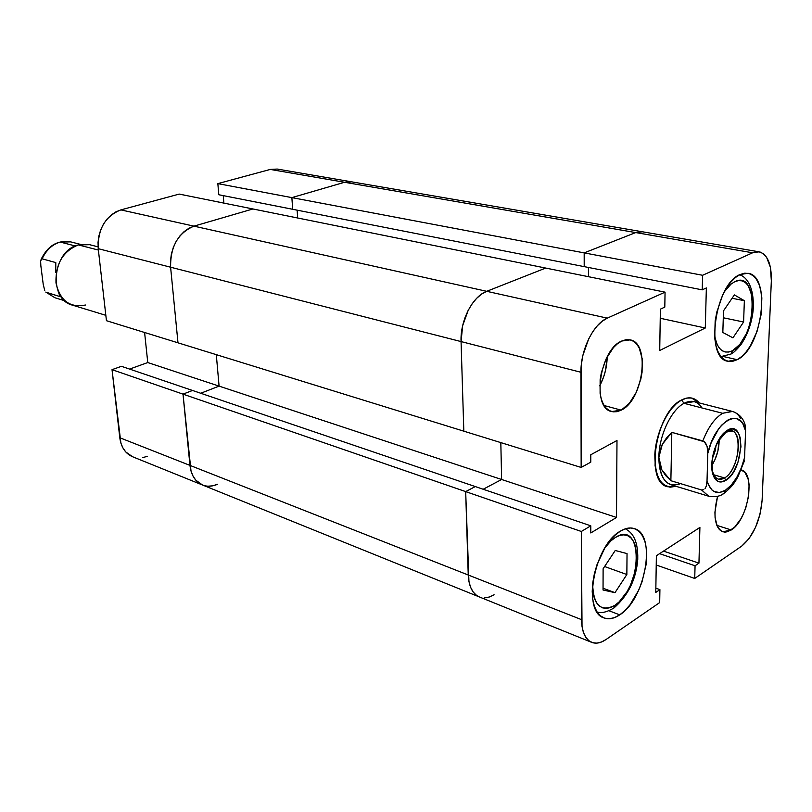 <?xml version="1.0" encoding="UTF-8"?>
<svg xmlns="http://www.w3.org/2000/svg" width="812" height="812" viewBox="0 0 812 812"><rect width="100%" height="100%" fill="white"/><g stroke="black" fill="none" stroke-linecap="round" stroke-linejoin="round"><path stroke-width="1.22" d="M217.545 484.277L212.734 485.83L217.545 484.277C212.226 486.591 207.202 486.824 202.462 484.987C195.347 481.831 191.175 475.294 189.957 465.388L191.013 471.031L192.992 476.035L195.804 480.176L202.523 485.018L195.804 480.176L192.992 476.035L191.013 471.031L183.005 394.135L112.026 369.663L119.79 437.739L189.957 465.388L183.005 394.135L192.525 390.47L183.005 394.135L112.026 369.663L120.907 443.149L122.927 447.96L125.779 451.969L132.508 456.709M252.928 208.968L179.208 194.088L120.876 209.892L193.956 226.152L252.928 208.968L179.208 194.088L120.876 209.892L115.872 211.871L111.183 214.997L106.971 219.159L103.428 224.193L100.688 229.897L98.871 236.048L98.039 242.392L98.232 248.685L106.443 320.699L177.99 342.816L170.601 267.209L170.49 260.601L171.403 253.912L173.321 247.416L176.163 241.377L179.807 236.048L184.101 231.623L188.881 228.284L193.956 226.152L252.928 208.968L193.956 226.152L120.876 209.892C105.266 216.114 97.714 229.045 98.232 248.685L106.443 320.699L177.99 342.816L170.601 267.209L98.232 248.685L170.601 267.209C170.327 246.554 178.112 232.861 193.956 226.152C178.112 232.861 170.327 246.554 170.601 267.209L177.99 342.816L463.825 431.172L461.064 341.578L170.601 267.209L461.064 341.578C460.089 320.638 472.594 296.36 486.723 291.315L193.956 226.152L486.723 291.315L545.694 268.062L252.928 208.968L193.956 226.152L188.881 228.284L184.101 231.623L179.807 236.048L176.163 241.377L173.321 247.416L171.403 253.912L170.49 260.601L170.601 267.209L177.99 342.816L463.825 431.172L461.064 341.578L462.667 325.632L468.159 310.407L472.097 303.84L476.634 298.339L481.577 294.106L486.723 291.315L545.694 268.062L252.928 208.968M142.668 457.663L147.429 456.263M277.339 169.079L270.254 169.434L217.849 183.624L218.793 194.748L292.675 209.283L291.873 197.62L344.562 182.274L351.647 181.837L344.562 182.274L270.254 169.434L217.849 183.624L291.873 197.62L344.562 182.274L351.555 181.827L344.562 182.274L291.873 197.62L292.675 209.283L218.793 194.748L217.849 183.624L584.183 252.887L635.694 232.577L344.562 182.274L635.694 232.577L642.465 231.785L635.694 232.577L752.633 252.786L702.603 275.278L584.183 252.887L635.694 232.577L584.183 252.887L584.204 266.63L584.183 252.887L635.694 232.577L752.633 252.786L756.611 251.71L760.357 252.136L763.727 254.024L766.589 257.292L770.426 267.361L771.339 280.779L762.123 500.162L760.154 513.763L755.596 527.221L749.121 538.579L741.65 546.161L694.727 578.459L695.062 565.781L698.949 563.152L699.903 527.424L656.38 555.743L655.781 592.435L659.912 589.634L659.689 602.585L606.046 639.511L601.347 642.048L596.81 643.124L592.587 642.678L588.852 640.709L585.777 637.268L583.463 632.477L582.031 626.529L581.321 531.474L590.791 525.821L590.791 532.956L616.501 517.467L616.988 440.48L590.781 454.761L590.781 462.15L581.159 467.438L580.935 372.272L461.064 341.578L463.825 431.172L581.159 467.438L581.433 363.857L582.935 355.25L588.69 338.898L592.709 331.814L597.277 325.856L602.199 321.237L607.274 318.142L665.058 292.158L664.805 307.109L660.389 309.149L659.72 350.469L705.283 328.007L706.359 287.945L702.228 289.854L702.603 275.278L752.633 252.786L759.047 251.811C767.502 254.349 771.593 264.002 771.339 280.779L762.123 500.162C760.194 520.847 753.374 536.184 741.65 546.161L694.727 578.459L656.228 565.02L694.727 578.459L695.062 565.781L659.588 553.652L695.062 565.781L698.949 563.152L663.516 551.094L698.949 563.152L699.903 527.424L656.38 555.743L655.781 592.435L659.912 589.634L655.852 588.162L659.912 589.634L659.689 602.585L606.046 639.511C600.809 643.053 596.018 644.007 591.674 642.353C585.178 639.379 581.798 631.807 581.524 619.637L581.321 531.474L183.005 394.135L189.957 465.388L119.79 437.739C121.11 447.219 125.332 453.532 132.437 456.679L479.324 596.932C472.543 593.856 468.849 586.548 468.24 575.008L189.957 465.388C191.175 475.294 195.347 481.831 202.462 484.987M223.249 195.621L223.879 203.101L223.249 195.621M144.597 332.494L147.764 362.548L129.595 369.084L147.764 362.548L219.088 386.126L216.296 354.661L219.088 386.126L200.716 393.252L219.088 386.126L147.764 362.548L144.597 332.494M121.435 366.313L112.026 369.663L121.435 366.313L192.525 390.47L121.435 366.313M297.659 218.002L297.131 210.156L297.659 218.002M212.734 485.83L207.973 486.195L212.734 485.83M759.047 251.811L277.247 169.058L270.254 169.434L344.562 182.274L291.873 197.62L584.183 252.887L584.204 266.63L292.675 209.283L291.873 197.62L292.675 209.283L584.204 266.63L584.183 252.887L702.603 275.278L702.228 289.854L584.204 266.63L702.228 289.854L706.359 287.945L705.283 328.007L660.247 318.263L705.283 328.007L659.72 350.469L660.389 309.149L664.805 307.109L665.058 292.158L607.274 318.142L486.723 291.315L481.577 294.106L476.634 298.339L472.097 303.84L468.159 310.407L464.971 317.776L462.667 325.632L461.064 341.578L463.825 431.172L581.159 467.438L590.781 462.15L590.781 454.761L616.988 440.48L616.501 517.467L501.623 479.496L500.821 442.601L501.623 479.496L219.088 386.126L216.296 354.661L219.088 386.126L501.623 479.496L483.17 489.25L501.623 479.496L483.17 489.25L501.623 479.496L500.821 442.601L501.623 479.496L616.501 517.467L590.791 532.956L590.791 525.821L192.525 390.47L475.284 486.571L465.672 491.605L475.284 486.571L465.672 491.605L183.005 394.135L192.525 390.47L183.005 394.135L189.957 465.388L468.24 575.008L465.672 491.605L468.94 581.554L468.24 575.008L581.524 619.637L468.24 575.008C468.849 586.548 472.543 593.856 479.324 596.932L591.674 642.353M200.716 393.252L219.088 386.126L200.716 393.252M588.456 276.699L588.446 267.473L588.456 276.699M494.112 594.79L489.321 597.013L484.652 597.865L489.321 597.013L494.112 594.79M479.395 596.962L476.37 595.257L473.091 591.877L470.584 587.249L468.94 581.554L470.584 587.249L473.091 591.877L476.37 595.257L479.395 596.962M734.83 281.673C759.596 268.965 756.713 339.802 732.515 350.733L730.973 354.073L732.515 350.733L739.905 344.349L746.289 333.844L748.816 327.52L752.074 313.889L752.572 300.592L751.75 294.685L748.065 285.479L745.335 282.535L742.138 280.871L738.585 280.576L734.83 281.673L730.993 284.129L724.405 291.681M612.847 608.716L613.973 607.975L614.917 605.316C600.809 612.481 593.379 605.336 592.628 583.889L593.014 592.567L594.313 598.129L596.404 602.646L599.215 605.925L602.606 607.873L606.462 608.411L610.614 607.549L614.917 605.316L619.191 601.824L627.067 591.654L630.376 585.361L635.146 571.516L636.435 564.472L636.923 557.682L635.431 545.867L633.492 541.279L630.843 537.828L627.574 535.656L623.799 534.844L619.668 535.453L615.323 537.473C643.713 518.848 642.678 588.507 614.917 605.316L613.74 608.198M621.221 410.151L611.669 411.552C591.41 408.263 599.55 349.667 621.718 341.04L617.485 343.709L613.385 347.648L606.229 358.691L601.408 372.444L600.129 379.671L600.098 393.333L601.337 399.23L603.357 404.193L606.056 408.04L609.325 410.608L613.05 411.836L617.059 411.674L621.221 410.151L629.32 403.341L636.182 392.49L640.81 379.184L642.069 372.221L642.231 358.914L639.257 348.054L636.709 344.075L633.553 341.294L629.909 339.822L625.91 339.731L621.718 341.04L630.173 339.873C650.686 343.05 643.155 400.296 621.221 410.151L604.128 405.523L621.221 410.151M731.287 529.972L722.812 531.809C714.631 527.242 712.895 515.397 717.595 496.274L714.925 512.159L715.088 517.701L717.372 526.582L719.402 529.576L721.919 531.454L724.811 532.154L727.978 531.647L734.627 527.201L740.859 518.858L743.528 513.6L745.771 507.876L748.654 495.858L749.09 484.571L748.349 479.73L745.071 472.564L741.183 469.904C756.033 472.939 748.156 519.984 731.287 529.972L716.834 525.384L731.287 529.972M619.729 614.857C614.045 618.653 608.807 619.678 604.026 617.932C581.808 612.075 594.201 545.106 620.338 531.17L614.938 535.311L609.7 540.965L604.838 547.938L597.013 564.644L594.384 573.708L592.76 582.762L592.212 591.42L592.75 599.347L594.354 606.219L596.942 611.761L600.413 615.78L604.595 618.145L609.345 618.764L614.451 617.648L619.729 614.857L624.976 610.522L630 604.818L638.679 590.222L642.018 581.869L646.119 564.553L646.738 556.21L646.342 548.476L644.951 541.655L642.607 535.991L639.379 531.718L635.38 529.008L630.762 527.983L625.676 528.703L620.338 531.17C625.443 528.094 630.122 527.242 634.365 528.622C656.857 534.245 645.621 599.083 619.729 614.857L609.02 610.756L619.729 614.857M737.205 359.696L727.968 361.269C704.613 358.762 714.793 283.956 740.158 274.497L735.439 277.511L730.81 282.099L726.466 288.108L722.589 295.304L716.813 312.021L715.169 320.882L714.672 337.782L715.839 345.141L717.879 351.383L720.711 356.265L724.202 359.614L728.232 361.32L732.617 361.34L737.205 359.696L741.803 356.458L746.258 351.779L750.4 345.821L757.18 331.063L761.189 314.305L761.849 297.953L760.854 290.686L759.017 284.383L756.388 279.308L753.049 275.644L749.141 273.573L744.787 273.177L740.158 274.497L747.984 273.289C771.644 275.826 762.214 348.409 737.205 359.696L723.533 356.559L737.205 359.696M676.01 486.307L667.505 486.723C644.555 482.561 655.781 411.694 681.583 399.971L687.114 398.002L691.57 398.022L699.335 402.955L695.508 399.534L691.256 397.961L686.556 398.103L681.583 399.971L676.538 403.523L671.615 408.629L667.028 415.094L662.947 422.676L659.547 431.06L655.345 448.863L655.081 465.621L656.451 472.757L658.765 478.664L661.892 483.14L665.728 486.023L670.093 487.21L676.01 486.307L667.505 486.723C644.555 482.561 655.781 411.694 681.583 399.971C668.53 406.832 656.076 431.913 654.827 454.314C654.858 478.613 661.912 489.271 676.01 486.307M545.694 268.062L486.723 291.315L545.694 268.062L665.058 292.158L545.694 268.062M599.703 385.852L603.6 377.022L605.549 370.323L607.183 356.803C607.011 367.075 604.514 376.758 599.703 385.852M607.274 318.142L486.723 291.315C472.594 296.36 460.089 320.638 461.064 341.578L580.935 372.272C580.55 350.002 593.399 323.826 607.274 318.142M475.284 486.571L590.791 525.821L581.321 531.474L465.672 491.605L475.284 486.571M714.499 335.356L716.803 343.862L719.097 347.84L721.939 350.581L725.207 351.992L728.78 352.043L732.515 350.733C723.259 354.661 717.25 349.536 714.499 335.356M744.36 300.694L743.599 322.009L732.942 337.843L722.832 332.463L723.502 310.844L734.383 294.908L744.36 300.694L732.089 298.268L744.36 300.694L734.383 294.908L723.502 310.844L722.832 332.463L732.942 337.843L743.599 322.009L723.289 317.766L743.599 322.009L744.36 300.694M615.323 537.473L610.949 540.843L604.95 547.745M626.854 574.531L614.988 592.658L603.042 590.009L603.113 568.765L615.242 550.485L627.037 553.591L626.854 574.531L604.595 566.522L626.854 574.531L627.037 553.591L615.242 550.485L603.113 568.765L603.042 590.009L614.988 592.658L603.052 588.223L614.988 592.658L626.854 574.531M729.633 354.783L730.973 354.073C733.571 352.347 733.997 352.682 740.798 344.867C747.517 334.869 751.618 323.501 753.089 310.752C754.805 286.91 746.289 276.598 739.559 274.791M54.891 297.75L45.797 292.087M44.721 290.412L43.229 284.393L40.844 265.717L43.229 284.393L44.721 290.412M98.069 246.848L89.553 244.676L78.338 244.909L98.394 250.055L78.338 244.909C52.283 250.685 47.857 299.455 72.623 305.19L105.834 315.32M55.723 272.477L55.805 262.591L55.723 272.477M42.133 258.825L55.805 262.591L42.133 258.825C46.223 250.086 52.232 244.493 60.159 242.047C52.232 244.493 46.223 250.086 42.133 258.825L41.503 258.926L42.133 258.825M75.333 245.975L60.159 242.047L75.333 245.975M744.584 457.532C740.483 473.142 734.089 484.053 725.39 490.255L724.253 493.128L722.853 494.011L724.253 493.128L725.39 490.255L719.544 492.508L714.235 491.595L711.931 489.961L708.287 484.449L707.029 480.694L707.8 453.39L711.241 442.52L718.762 428.675L721.665 425.133L727.704 420.149L730.688 418.789L736.291 418.505L741.001 421.377L742.899 423.915L745.578 430.908L744.584 457.532L741.285 468.006L736.728 477.456L731.287 485.089L725.39 490.255C716.661 495.168 710.541 491.981 707.029 480.694L706.288 486.063L705.049 488.621L706.288 486.063L707.029 480.694L707.8 453.39C714.946 420.748 741.021 406.223 745.578 430.908L745.213 425.265L744.157 422.078L745.213 425.265L745.578 430.908L744.584 457.532M743.437 463.804L744.289 460.698L743.437 463.804M679.857 483.901C666.753 487.921 659.75 479.07 658.867 457.339C658.918 435.902 671.189 409.786 684.039 403.32L681.583 399.971L684.039 403.32L722.619 413.288L732.536 411.461C735.926 412.374 738.676 414.82 740.777 418.809M744.98 424.29C742.95 417.947 738.798 413.673 732.536 411.461L694.108 401.615L684.039 403.32C671.189 409.786 658.918 435.902 658.867 457.339L659.78 450.833L662.287 444.387L666.337 438.175L671.818 432.36L670.874 480.714L665.657 475.578L661.851 469.864L659.567 463.733L658.867 457.339L662.287 444.387L671.818 432.36L704.39 441.748L707.12 446.509L707.8 453.39L707.12 446.509L705.628 443.149L702.847 440.906C708.155 427.295 714.743 418.099 722.619 413.288L684.039 403.32C691.144 399.727 696.919 400.945 701.375 406.995M724.588 477.943C741.427 468.575 743.203 421.225 726.08 432.126L727.369 430.269C746.096 418.383 744.107 470.148 725.715 480.42L724.588 477.943L713.789 474.797L724.588 477.943L718.387 479.181C713.748 477.375 711.586 471.701 711.891 462.14L712.682 471.752C714.966 478.999 718.935 481.059 724.588 477.943L725.715 480.42L731.307 475.081L733.875 471.254L738.057 461.998L740.96 446.762L740.219 437.891L739.052 434.359L737.397 431.619L732.891 428.919L727.369 430.269L724.487 432.441L719.026 439.373L714.702 448.833L713.19 454.05L711.769 464.444L711.911 469.204L713.86 476.918L717.727 481.303L720.193 482.023L725.715 480.42C719.533 483.85 715.189 481.597 712.682 473.68C709.292 462.201 715.27 440.825 724.131 432.766L727.369 430.269L726.08 432.126L731.856 431.03C743.893 433.1 737.986 470.655 724.588 477.943M711.84 465.469C716.793 457.471 719.229 448.762 719.148 439.353L717.889 451.066L714.814 460.049L711.84 465.469M716.123 445.118L712.246 458.973L715.23 450.761L716.123 445.118M708.683 496.223L701.517 489.951L670.874 480.714L661.851 469.864L658.867 457.339C658.999 472.635 662.998 481.76 670.854 484.734L708.815 496.264L701.517 489.951L703.811 489.717L701.517 489.951L670.874 480.714L671.818 432.36L702.847 440.906C708.155 427.295 714.743 418.099 722.619 413.288L732.008 411.339M717.463 442.225L726.08 432.126L723.127 434.41L717.463 442.225M699.335 402.955C694.625 397.352 688.708 396.357 681.583 399.971L687.114 398.002L691.57 398.022L699.335 402.955M45.817 292.107L55.033 297.801L46.426 292.493L60.027 296.593L58.2 291.406L60.027 296.593L45.878 292.158M40.844 265.717L40.641 261.302L41.503 258.926L40.641 261.302L40.844 265.717M41.067 259.454C47.715 245.701 57.581 239.844 70.674 241.874L60.159 242.047L70.096 241.732M85.463 305.018C69.842 308.052 60.017 300.704 55.987 282.952C55.429 264.012 62.879 251.324 78.338 244.909M625.352 528.805C630.467 531.627 638.313 537.514 637.755 559.326C636.192 579.179 628.275 595.389 613.994 607.944C606.919 612.167 601.276 613.496 597.074 611.954M720.975 356.6L730.973 354.073M708.815 496.264C715.524 497.289 720.68 496.244 724.284 493.097C733.53 485.647 735.367 481.029 737.844 476.928L744.147 461.47M723.127 434.41L724.131 432.766M712.682 471.752L712.682 473.68M70.674 241.874L80.53 244.392M55.033 297.801L64.767 300.755"/></g></svg>
